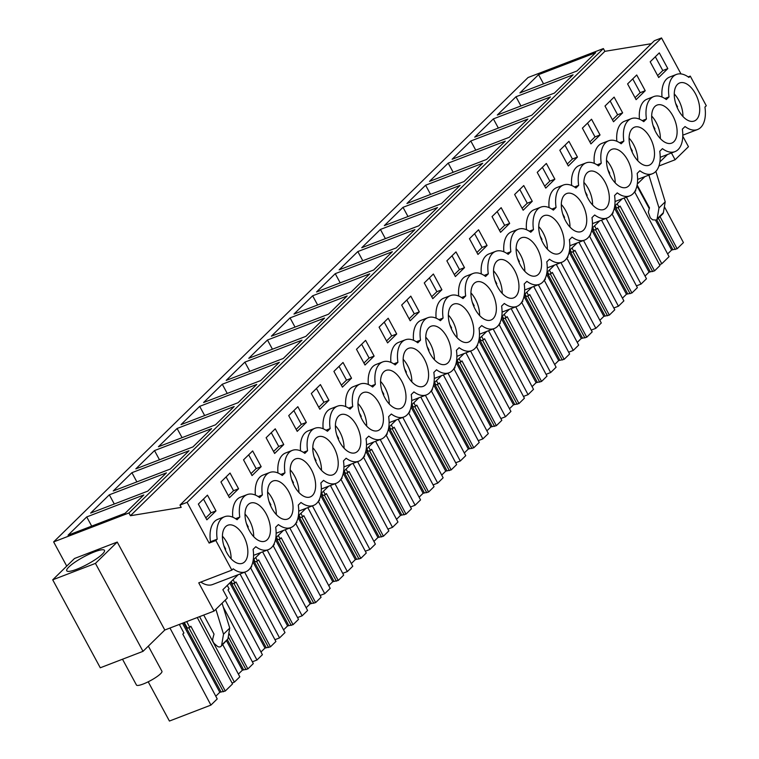 <?xml version="1.0" encoding="UTF-8"?>
<svg xmlns="http://www.w3.org/2000/svg" width="759" height="759" viewBox="0 0 759 759"><rect width="100%" height="100%" fill="white"/><g stroke="black" fill="none" stroke-linecap="round" stroke-linejoin="round"><path stroke-width="1.14" d="M651.336 43.699L604.866 51.337L603.377 48.567L528.074 77.513L53.642 541.907L66.726 566.1M604.866 51.337L130.434 515.731L181.221 507.382L179.978 505.077L654.41 40.692L661.535 37.95L680.984 73.927M688.195 76.906L690.263 76.109L706.287 105.738L704.94 107.057A29.497 16.148 -111 0 1 697.568 129.514A29.497 16.148 -111 0 1 685.045 126.535L682.341 129.172A29.497 16.148 -111 0 1 674.969 151.629A29.497 16.148 -111 0 1 662.455 148.65L659.751 151.288A29.497 16.148 -111 0 1 652.379 173.745A29.497 16.148 -111 0 1 639.856 170.756L637.162 173.403A29.497 16.148 -111 0 1 629.79 195.86A29.497 16.148 -111 0 1 617.266 192.871L614.572 195.518A29.497 16.148 -111 0 1 607.2 217.966A29.497 16.148 -111 0 1 594.676 214.987L591.982 217.634A29.497 16.148 -111 0 1 584.601 240.081A29.497 16.148 -111 0 1 572.087 237.102L569.383 239.74A29.497 16.148 -111 0 1 562.011 262.197A29.497 16.148 -111 0 1 549.488 259.217L546.793 261.855A29.497 16.148 -111 0 1 539.421 284.312A29.497 16.148 -111 0 1 526.898 281.333L524.203 283.97A29.497 16.148 -111 0 1 516.832 306.427A29.497 16.148 -111 0 1 504.308 303.448L501.614 306.086A29.497 16.148 -111 0 1 494.232 328.543A29.497 16.148 -111 0 1 481.718 325.554L479.014 328.201A29.497 16.148 -111 0 1 471.643 350.658A29.497 16.148 -111 0 1 459.119 347.669L456.425 350.316A29.497 16.148 -111 0 1 449.053 372.764A29.497 16.148 -111 0 1 436.529 369.785L433.835 372.422A29.497 16.148 -111 0 1 426.463 394.879A29.497 16.148 -111 0 1 413.94 391.9L411.245 394.538A29.497 16.148 -111 0 1 403.873 416.995A29.497 16.148 -111 0 1 391.35 414.016L388.646 416.653A29.497 16.148 -111 0 1 381.274 439.11A29.497 16.148 -111 0 1 368.751 436.131L366.056 438.768A29.497 16.148 -111 0 1 358.684 461.225A29.497 16.148 -111 0 1 346.161 458.237L343.466 460.884A29.497 16.148 -111 0 1 336.095 483.341A29.497 16.148 -111 0 1 323.571 480.352L320.877 482.999A29.497 16.148 -111 0 1 313.505 505.447A29.497 16.148 -111 0 1 300.981 502.467L298.278 505.105A29.497 16.148 -111 0 1 290.906 527.562A29.497 16.148 -111 0 1 278.392 524.583L275.688 527.22A29.497 16.148 -111 0 1 268.316 549.677A29.497 16.148 -111 0 1 255.792 546.698L253.098 549.336A29.497 16.148 -111 0 1 245.726 571.793A29.497 16.148 -111 0 1 233.203 568.814L231.856 570.132L215.831 540.503L217.188 539.184A29.497 16.148 -111 0 1 224.56 516.727A29.497 16.148 -111 0 1 237.074 519.706L239.778 517.069A29.497 16.148 -111 0 1 247.149 494.612A29.497 16.148 -111 0 1 259.673 497.591L262.367 494.953A29.497 16.148 -111 0 1 269.739 472.496A29.497 16.148 -111 0 1 282.263 475.485L284.957 472.838A29.497 16.148 -111 0 1 292.329 450.381A29.497 16.148 -111 0 1 304.852 453.37L307.547 450.723A29.497 16.148 -111 0 1 314.928 428.275A29.497 16.148 -111 0 1 327.442 431.254L330.146 428.617A29.497 16.148 -111 0 1 337.518 406.16A29.497 16.148 -111 0 1 350.041 409.139L352.736 406.501A29.497 16.148 -111 0 1 360.108 384.045A29.497 16.148 -111 0 1 372.631 387.024L375.326 384.386A29.497 16.148 -111 0 1 382.697 361.929A29.497 16.148 -111 0 1 395.221 364.908L397.915 362.271A29.497 16.148 -111 0 1 405.297 339.814A29.497 16.148 -111 0 1 417.811 342.802L420.514 340.155A29.497 16.148 -111 0 1 427.886 317.698A29.497 16.148 -111 0 1 440.41 320.687L443.104 318.04A29.497 16.148 -111 0 1 450.476 295.593A29.497 16.148 -111 0 1 462.999 298.572L465.694 295.934A29.497 16.148 -111 0 1 473.066 273.477A29.497 16.148 -111 0 1 485.589 276.456L488.284 273.819A29.497 16.148 -111 0 1 495.655 251.362A29.497 16.148 -111 0 1 508.179 254.341L510.883 251.703A29.497 16.148 -111 0 1 518.255 229.246A29.497 16.148 -111 0 1 530.778 232.226L533.473 229.588A29.497 16.148 -111 0 1 540.844 207.131A29.497 16.148 -111 0 1 553.368 210.12L556.062 207.473A29.497 16.148 -111 0 1 563.434 185.016A29.497 16.148 -111 0 1 575.958 188.004L578.652 185.357A29.497 16.148 -111 0 1 586.024 162.91A29.497 16.148 -111 0 1 598.547 165.889L601.251 163.242A29.497 16.148 -111 0 1 608.623 140.794A29.497 16.148 -111 0 1 621.137 143.774L623.841 141.136A29.497 16.148 -111 0 1 631.213 118.679A29.497 16.148 -111 0 1 643.736 121.658L646.431 119.021A29.497 16.148 -111 0 1 653.803 96.564A29.497 16.148 -111 0 1 666.326 99.543L669.021 96.905A29.497 16.148 -111 0 1 676.392 74.448A29.497 16.148 -111 0 1 688.916 77.427L690.263 76.109M682.787 136.222L688.46 146.705L675.112 159.76L658.935 165.984M238.203 574.686L222.861 589.705L227.368 598.035L214.029 611.09L164.798 630.017L143.005 651.345L100.273 667.778L52.713 579.819L95.444 563.387L117.237 542.059L74.505 558.491L52.713 579.819M603.377 48.567L128.945 512.961L53.642 541.907M538.567 74.648L519.887 92.93L576.982 70.985L595.663 52.703L538.567 74.648L543.539 83.841M154.504 450.58L135.823 468.872L192.919 446.918L211.6 428.636L154.504 450.58L159.475 459.774M131.905 472.696L189.01 450.751L170.329 469.034L113.233 490.978L131.905 472.696L136.876 481.889M403.01 207.33L460.106 185.386L441.434 203.668L384.339 225.613L403.01 207.33L407.981 216.524M425.609 185.215L406.928 203.497L464.024 181.553L482.705 163.27L425.609 185.215L430.571 194.408M357.831 251.561L339.15 269.843L396.245 247.889L414.926 229.607L357.831 251.561L362.802 260.754M380.42 229.446L361.739 247.728L418.835 225.784L437.516 207.501L380.42 229.446L385.392 238.639M493.378 118.878L550.474 96.924L531.803 115.207L474.707 137.161L493.378 118.878L498.35 128.072M515.978 96.763L497.297 115.045L554.393 93.101L573.073 74.809L515.978 96.763L520.94 105.956M448.199 163.109L429.518 181.392L486.614 159.437L505.295 141.155L448.199 163.109L453.17 172.293M470.789 140.994L527.885 119.04L509.204 137.322L452.108 159.276L470.789 140.994L475.76 150.187M222.273 384.244L279.369 362.29L260.698 380.572L203.602 402.526L222.273 384.244L227.245 393.437M244.872 362.128L301.968 340.184L283.287 358.466L226.191 380.411L244.872 362.128L249.834 371.322M177.094 428.474L234.189 406.52L215.509 424.803L158.413 446.757L177.094 428.474L182.065 437.658M199.683 406.359L181.003 424.642L238.108 402.687L256.779 384.405L199.683 406.359L204.655 415.553M312.642 295.792L293.97 314.074L351.066 292.12L369.737 273.838L312.642 295.792L317.613 304.976M335.241 273.676L316.56 291.959L373.656 270.005L392.337 251.722L335.241 273.676L340.203 282.87M267.462 340.013L248.781 358.295L305.877 336.351L324.558 318.068L267.462 340.013L272.434 349.206M290.052 317.898L347.148 295.953L328.467 314.235L271.371 336.19L290.052 317.898L295.023 327.091M109.315 494.811L90.634 513.093L147.739 491.149L166.411 472.866L109.315 494.811L114.286 504.004M86.725 516.926L143.821 494.972L125.14 513.264L68.044 535.209L86.725 516.926L91.697 526.12M130.434 515.731L128.945 512.961M179.978 505.077L187.103 502.344L209.133 543.083L210.48 541.755A29.497 16.148 -111 0 1 217.852 519.308L224.56 516.727M661.535 37.95L187.103 502.344M232.776 517.192A29.497 16.148 -111 0 1 240.442 497.192L247.149 494.612M255.375 495.077A29.497 16.148 -111 0 1 263.041 475.077L269.739 472.496M277.965 472.961A29.497 16.148 -111 0 1 285.631 452.962L292.329 450.381M300.555 450.846A29.497 16.148 -111 0 1 308.22 430.846L314.928 428.275M323.144 428.74A29.497 16.148 -111 0 1 330.81 408.731L337.518 406.16M345.743 406.625A29.497 16.148 -111 0 1 353.4 386.625L360.108 384.045M368.333 384.509A29.497 16.148 -111 0 1 375.999 364.51L382.697 361.929M390.923 362.394A29.497 16.148 -111 0 1 398.589 342.394L405.297 339.814M413.513 340.279A29.497 16.148 -111 0 1 421.179 320.279L427.886 317.698M436.112 318.163A29.497 16.148 -111 0 1 443.768 298.164L450.476 295.593M458.702 296.057A29.497 16.148 -111 0 1 466.368 276.048L473.066 273.477M481.291 273.942A29.497 16.148 -111 0 1 488.957 253.942L495.655 251.362M503.881 251.827A29.497 16.148 -111 0 1 511.547 231.827L518.255 229.246M526.48 229.711A29.497 16.148 -111 0 1 534.137 209.712L540.844 207.131M549.07 207.596A29.497 16.148 -111 0 1 556.736 187.596L563.434 185.016M571.66 185.481A29.497 16.148 -111 0 1 579.326 165.481L586.024 162.91M594.25 163.375A29.497 16.148 -111 0 1 601.915 143.366L608.623 140.794M616.839 141.259A29.497 16.148 -111 0 1 624.505 121.25L631.213 118.679M639.439 119.144A29.497 16.148 -111 0 1 647.104 99.144L653.803 96.564M662.028 97.029A29.497 16.148 -111 0 1 669.694 77.029L676.392 74.448M667.816 68.614L658.698 77.541L650.188 61.802L659.305 52.874L667.816 68.614L662.787 70.549L657.645 75.587M582.409 128.148L591.527 119.22L600.037 134.96L590.919 143.887L582.409 128.148M554.857 179.19L546.347 163.451L537.23 172.369L545.74 188.109L554.857 179.19L549.829 181.116L542.372 167.331M514.64 194.484L523.748 185.557L532.258 201.296L523.15 210.224L514.64 194.484M328.932 400.325L319.814 409.253L311.304 393.513L320.421 384.585L328.932 400.325L323.903 402.261L318.761 407.298M220.935 481.965L230.053 473.037L238.563 488.777L229.446 497.705L220.935 481.965M283.752 444.556L275.242 428.816L266.124 437.734L274.635 453.474L283.752 444.556L278.724 446.482L271.267 432.696M306.342 422.44L297.832 406.701L288.714 415.619L297.224 431.359L306.342 422.44L301.314 424.376L293.856 410.591M577.447 157.075L568.33 165.993L559.819 150.254L568.937 141.335L577.447 157.075L572.419 159.01L567.277 164.039M509.669 223.412L500.551 232.339L492.041 216.6L501.158 207.672L509.669 223.412L504.64 225.347L499.498 230.385M469.451 238.715L478.568 229.787L487.079 245.527L477.961 254.455L469.451 238.715M396.71 333.988L388.2 318.249L379.083 327.167L387.593 342.907L396.71 333.988L391.682 335.914L384.225 322.129M441.899 289.758L433.38 274.018L424.272 282.936L432.782 298.676L441.899 289.758L436.871 291.693L429.414 277.908M446.861 260.83L455.979 251.903L464.489 267.642L455.372 276.57L446.861 260.83M419.3 311.873L410.183 320.791L401.672 305.052L410.79 296.133L419.3 311.873L414.272 313.799L409.129 318.837M374.121 356.094L365.61 340.355L356.493 349.282L365.003 365.022L374.121 356.094L369.092 358.03L361.635 344.244M622.627 112.844L614.116 97.105L604.999 106.032L613.519 121.772L622.627 112.844L617.608 114.78L610.151 100.994M627.598 83.917L636.716 74.989L645.226 90.729L636.108 99.657L627.598 83.917M261.162 466.671L252.652 450.931L243.535 459.85L252.045 475.589L261.162 466.671L256.134 468.597L248.677 454.812M333.903 371.398L343.021 362.47L351.531 378.21L342.413 387.137L333.903 371.398M215.973 510.892L207.463 495.153L198.346 504.08L206.856 519.82L215.973 510.892L210.945 512.828L203.488 499.043M686.174 119.334A20.379 11.157 -111 0 1 674.732 99.457A20.379 11.157 -111 0 1 679.666 82.959A20.379 11.157 -111 0 1 687.787 84.638A20.379 11.157 -111 0 1 699.229 104.505A20.379 11.157 -111 0 1 694.295 121.004A20.379 11.157 -111 0 1 686.174 119.334M258.534 504.801A20.379 11.157 -111 0 1 269.976 524.668A20.379 11.157 -111 0 1 265.043 541.167A20.379 11.157 -111 0 1 256.931 539.497A20.379 11.157 -111 0 1 245.489 519.621A20.379 11.157 -111 0 1 250.423 503.122A20.379 11.157 -111 0 1 258.534 504.801M528.036 274.132A20.379 11.157 -111 0 1 516.594 254.256A20.379 11.157 -111 0 1 521.528 237.757A20.379 11.157 -111 0 1 529.64 239.436A20.379 11.157 -111 0 1 541.082 259.303A20.379 11.157 -111 0 1 536.148 275.802A20.379 11.157 -111 0 1 528.036 274.132M302.11 495.266A20.379 11.157 -111 0 1 290.669 475.39A20.379 11.157 -111 0 1 295.602 458.891A20.379 11.157 -111 0 1 303.723 460.571A20.379 11.157 -111 0 1 315.165 480.447A20.379 11.157 -111 0 1 310.232 496.936A20.379 11.157 -111 0 1 302.11 495.266M550.626 252.016A20.379 11.157 -111 0 1 539.184 232.14A20.379 11.157 -111 0 1 544.118 215.641A20.379 11.157 -111 0 1 552.229 217.321A20.379 11.157 -111 0 1 563.671 237.188A20.379 11.157 -111 0 1 558.738 253.686A20.379 11.157 -111 0 1 550.626 252.016M279.521 517.382A20.379 11.157 -111 0 1 268.079 497.506A20.379 11.157 -111 0 1 273.012 481.007A20.379 11.157 -111 0 1 281.124 482.686A20.379 11.157 -111 0 1 292.566 502.562A20.379 11.157 -111 0 1 287.633 519.052A20.379 11.157 -111 0 1 279.521 517.382M507.05 261.542A20.379 11.157 -111 0 1 518.492 281.418A20.379 11.157 -111 0 1 513.558 297.917A20.379 11.157 -111 0 1 505.447 296.238A20.379 11.157 -111 0 1 493.995 276.371A20.379 11.157 -111 0 1 498.929 259.872A20.379 11.157 -111 0 1 507.05 261.542M618.405 185.67A20.379 11.157 -111 0 1 606.963 165.794A20.379 11.157 -111 0 1 611.896 149.305A20.379 11.157 -111 0 1 620.008 150.975A20.379 11.157 -111 0 1 631.45 170.851A20.379 11.157 -111 0 1 626.517 187.35A20.379 11.157 -111 0 1 618.405 185.67M640.994 163.555A20.379 11.157 -111 0 1 629.553 143.688A20.379 11.157 -111 0 1 634.486 127.189A20.379 11.157 -111 0 1 642.598 128.859A20.379 11.157 -111 0 1 654.04 148.736A20.379 11.157 -111 0 1 649.106 165.234A20.379 11.157 -111 0 1 640.994 163.555M597.418 173.09A20.379 11.157 -111 0 1 608.86 192.966A20.379 11.157 -111 0 1 603.927 209.465A20.379 11.157 -111 0 1 595.815 207.786A20.379 11.157 -111 0 1 584.364 187.909A20.379 11.157 -111 0 1 589.297 171.411A20.379 11.157 -111 0 1 597.418 173.09M574.819 195.205A20.379 11.157 -111 0 1 586.271 215.082A20.379 11.157 -111 0 1 581.337 231.571A20.379 11.157 -111 0 1 573.216 229.901A20.379 11.157 -111 0 1 561.774 210.025A20.379 11.157 -111 0 1 566.707 193.526A20.379 11.157 -111 0 1 574.819 195.205M394.082 372.119A20.379 11.157 -111 0 1 405.534 391.986A20.379 11.157 -111 0 1 400.6 408.484A20.379 11.157 -111 0 1 392.479 406.815A20.379 11.157 -111 0 1 381.037 386.938A20.379 11.157 -111 0 1 385.97 370.439A20.379 11.157 -111 0 1 394.082 372.119M371.493 394.225A20.379 11.157 -111 0 1 382.934 414.101A20.379 11.157 -111 0 1 378.001 430.6A20.379 11.157 -111 0 1 369.889 428.92A20.379 11.157 -111 0 1 358.447 409.054A20.379 11.157 -111 0 1 363.381 392.555A20.379 11.157 -111 0 1 371.493 394.225M348.903 416.34A20.379 11.157 -111 0 1 360.345 436.216A20.379 11.157 -111 0 1 355.411 452.715A20.379 11.157 -111 0 1 347.299 451.036A20.379 11.157 -111 0 1 335.858 431.159A20.379 11.157 -111 0 1 340.791 414.67A20.379 11.157 -111 0 1 348.903 416.34M482.847 318.353A20.379 11.157 -111 0 1 471.405 298.477A20.379 11.157 -111 0 1 476.339 281.987A20.379 11.157 -111 0 1 484.451 283.657A20.379 11.157 -111 0 1 495.902 303.534A20.379 11.157 -111 0 1 490.969 320.032A20.379 11.157 -111 0 1 482.847 318.353M415.078 384.699A20.379 11.157 -111 0 1 403.627 364.823A20.379 11.157 -111 0 1 408.56 348.324A20.379 11.157 -111 0 1 416.682 350.003A20.379 11.157 -111 0 1 428.123 369.88A20.379 11.157 -111 0 1 423.19 386.369A20.379 11.157 -111 0 1 415.078 384.699M461.861 305.773A20.379 11.157 -111 0 1 473.303 325.649A20.379 11.157 -111 0 1 468.369 342.148A20.379 11.157 -111 0 1 460.258 340.468A20.379 11.157 -111 0 1 448.816 320.592A20.379 11.157 -111 0 1 453.749 304.103A20.379 11.157 -111 0 1 461.861 305.773M439.271 327.888A20.379 11.157 -111 0 1 450.713 347.764A20.379 11.157 -111 0 1 445.78 364.254A20.379 11.157 -111 0 1 437.668 362.584A20.379 11.157 -111 0 1 426.226 342.707A20.379 11.157 -111 0 1 431.159 326.209A20.379 11.157 -111 0 1 439.271 327.888M235.945 526.907A20.379 11.157 -111 0 1 247.387 546.784A20.379 11.157 -111 0 1 242.453 563.282A20.379 11.157 -111 0 1 234.341 561.603A20.379 11.157 -111 0 1 222.89 541.736A20.379 11.157 -111 0 1 227.823 525.237A20.379 11.157 -111 0 1 235.945 526.907M665.188 106.744A20.379 11.157 -111 0 1 676.639 126.62A20.379 11.157 -111 0 1 671.706 143.119A20.379 11.157 -111 0 1 663.584 141.44A20.379 11.157 -111 0 1 652.142 121.573A20.379 11.157 -111 0 1 657.076 105.074A20.379 11.157 -111 0 1 665.188 106.744M324.71 473.151A20.379 11.157 -111 0 1 313.258 453.275A20.379 11.157 -111 0 1 318.192 436.786A20.379 11.157 -111 0 1 326.313 438.455A20.379 11.157 -111 0 1 337.755 458.332A20.379 11.157 -111 0 1 332.822 474.83A20.379 11.157 -111 0 1 324.71 473.151M675.112 159.76L671.449 152.986M245.726 571.793L212.624 584.515A29.497 16.148 -111 0 1 200.831 582.058M231.856 570.132L198.754 582.855L214.029 611.09M667.455 154.523L659.884 161.923M644.865 176.638L637.294 184.039M622.266 198.744L614.705 206.154M599.676 220.86L592.115 228.269M577.087 242.975L569.516 250.385M554.497 265.09L546.926 272.49M531.898 287.206L524.336 294.606M509.308 309.321L501.746 316.721M486.718 331.427L479.157 338.837M464.128 353.542L456.557 360.952M441.529 375.658L433.968 383.067M418.94 397.773L411.378 405.173M396.35 419.888L388.788 427.289M373.76 442.004L366.189 449.404M351.161 464.11L343.599 471.519M328.571 486.225L321.01 493.635M305.981 508.34L298.42 515.75M283.392 530.456L275.821 537.856M260.792 552.571L253.231 559.971M227.899 638.974L221.666 645.074A3.216 2.619 45.6 0 1 221.03 646.326L227.899 638.974L229.74 628.082L222.093 603.196M203.725 615.056L214.019 634.097L212.833 638.509A5.36 4.364 45.6 0 0 214.825 644.068L217.131 646.07A3.216 2.619 45.6 0 0 221.03 646.326M221.666 645.074L223.516 634.182L215.869 609.287M117.237 542.059L164.798 630.017M209.133 543.083L215.831 540.503M95.444 563.387L143.005 651.345M663.366 212.719L657.142 218.81L656.507 220.063L662.73 213.972A3.216 2.619 45.6 0 0 663.366 212.719L665.216 201.828L655.861 171.373M637.143 184.987L649.495 207.843L648.309 212.254L650.302 217.805L652.607 219.816L656.507 220.063M657.142 218.81L658.983 207.919L648.898 175.082M240.043 573.975L275.906 641.488L270.46 646.82L236.03 582.011L232.567 583.984L231.229 581.508M274.948 639.685L279.549 637.911L244.645 572.21M251.409 566.167L251.684 566.688L250.574 567.779L284.995 632.579L279.549 637.911M262.633 551.859L298.496 619.372L293.05 624.704L287.576 625.947L283.562 629.875M287.576 625.947L252.899 561.812M288.771 625.492L253.307 559.905M291.209 625.407L256.57 561.337M255.698 557.561L257.51 560.986L255.157 561.869L253.819 559.392M293.05 624.704L258.629 559.895L257.51 560.986M297.537 617.57L302.139 615.805L267.234 550.095M273.999 544.051L274.284 544.573L273.164 545.664L307.594 610.464L302.139 615.805M285.232 529.744L321.085 597.257L315.64 602.589L310.165 603.832L306.152 607.76M310.165 603.832L275.489 539.696M311.361 603.377L275.897 537.789M313.809 603.291L279.16 539.222M278.287 535.446L280.109 538.871L277.747 539.753L276.409 537.287M315.64 602.589L281.219 537.789L280.109 538.871M320.127 595.454L324.738 593.69L289.834 527.979M296.589 521.936L296.873 522.458L295.763 523.549L330.184 588.358L324.738 593.69M307.822 507.638L343.675 575.142L338.229 580.474L332.755 581.717L328.742 585.644M332.755 581.717L298.078 517.581M333.951 581.261L298.486 515.674M336.398 581.176L301.759 517.107M300.877 513.34L302.699 516.756L300.336 517.638L299.008 515.171M338.229 580.474L303.809 515.674L302.699 516.756M342.726 573.339L347.328 571.574L312.423 505.864M319.188 499.83L319.463 500.352L318.353 501.433L352.774 566.242L347.328 571.574M330.412 485.523L366.274 553.026L360.819 558.358L355.345 559.611L351.341 563.539M355.345 559.611L320.668 495.466M356.55 559.146L321.085 493.559M358.988 559.07L324.349 495.001M323.467 491.225L325.288 494.65L322.936 495.523L321.598 493.056M360.819 558.358L326.398 493.559L325.288 494.65M365.316 551.224L369.918 549.459L335.013 483.749M341.778 477.715L342.053 478.236L340.943 479.318L375.363 544.127L369.918 549.459M353.001 463.407L388.864 530.911L383.418 536.243L377.944 537.495L373.931 541.423M377.944 537.495L343.258 473.36M379.139 537.03L343.675 471.443M381.578 536.955L346.939 472.885M346.066 469.109L347.878 472.534L345.525 473.407L344.188 470.941M383.418 536.243L348.988 471.443L347.878 472.534M387.906 529.118L392.507 527.344L357.603 461.633M364.367 455.599L364.643 456.121L363.533 457.212L397.963 522.012L392.507 527.344M375.601 441.292L411.454 508.805L406.008 514.137L400.534 515.38L396.521 519.308M400.534 515.38L365.857 451.244M401.729 514.915L366.265 449.328M404.177 514.839L369.529 450.77M368.656 446.994L370.477 450.419L368.115 451.292L366.777 448.825M406.008 514.137L371.587 449.328L370.477 450.419M410.496 507.003L415.107 505.228L380.202 439.527M386.957 433.484L387.242 434.006L386.132 435.097L420.552 499.896L415.107 505.228M398.19 419.177L434.044 486.69L428.598 492.022L423.124 493.265L419.11 497.192M423.124 493.265L388.447 429.129M424.319 492.809L388.855 427.213M426.767 492.724L392.128 428.655M391.246 424.879L393.067 428.304L390.705 429.186L389.376 426.71M428.598 492.022L394.177 427.213L393.067 428.304M433.095 484.887L437.696 483.113L402.792 417.412M409.556 411.369L409.832 411.89L408.721 412.981L443.142 477.781L437.696 483.113M420.78 397.061L456.643 464.574L451.188 469.906L445.713 471.149L441.71 475.077M445.713 471.149L411.036 407.014M446.918 470.694L411.454 405.107M449.356 470.608L414.718 406.539M413.835 402.763L415.657 406.188L413.304 407.071L411.966 404.604M451.188 469.906L416.767 405.097L415.657 406.188M455.685 462.772L460.286 461.007L425.382 395.297M432.146 389.253L432.421 389.775L431.311 390.866L465.732 455.675L460.286 461.007M443.37 374.955L479.233 442.459L473.787 447.791L468.312 449.034L464.299 452.962M468.312 449.034L433.626 384.898M469.508 448.578L434.044 382.991M471.946 448.493L437.307 384.424M436.434 380.648L438.247 384.073L435.894 384.955L434.556 382.489M473.787 447.791L439.357 382.991L438.247 384.073M478.274 440.656L482.876 438.892L447.971 373.181M454.736 367.138L455.011 367.669L453.901 368.751L488.331 433.56L482.876 438.892M465.969 352.84L501.822 420.344L496.377 425.676L490.902 426.928L486.889 430.846M490.902 426.928L456.225 362.783M492.098 426.463L456.633 360.876M494.545 426.387L459.897 362.318M459.024 358.542L460.846 361.967L458.483 362.84L457.146 360.373M496.377 425.676L461.956 360.876L460.846 361.967M500.864 418.541L505.475 416.776L470.571 351.066M477.326 345.032L477.61 345.554L476.5 346.635L510.921 411.444L505.475 416.776M488.559 330.725L524.412 398.228L518.966 403.56L513.492 404.813L509.479 408.74M513.492 404.813L478.815 340.668M514.687 404.348L479.223 338.761M517.135 404.272L482.496 340.203M481.614 336.427L483.436 339.852L481.073 340.725L479.745 338.258M518.966 403.56L484.546 338.761L483.436 339.852M523.463 396.435L528.065 394.661L493.16 328.951M499.925 322.917L500.2 323.438L499.09 324.529L533.511 389.329L528.065 394.661M511.149 308.609L547.011 376.113L541.556 381.454L536.082 382.697L532.068 386.625M536.082 382.697L501.405 318.562M537.287 382.232L501.822 316.645M539.725 382.156L505.086 318.087M504.204 314.311L506.025 317.736L503.672 318.609L502.335 316.142M541.556 381.454L507.135 316.645L506.025 317.736M546.053 374.32L550.654 372.546L515.75 306.845M522.515 300.801L522.79 301.323L521.68 302.414L556.1 367.214L550.654 372.546M533.738 286.494L569.601 354.007L564.155 359.339L558.681 360.582L554.668 364.51M558.681 360.582L523.995 296.446M559.876 360.117L524.412 294.53M562.315 360.041L527.676 295.972M526.803 292.196L528.615 295.621L526.262 296.503L524.924 294.027M564.155 359.339L529.725 294.53L528.615 295.621M568.643 352.204L573.244 350.43L538.34 284.729M545.104 278.686L545.379 279.208L544.269 280.299L578.69 345.098L573.244 350.43M556.328 264.379L592.191 331.892L586.745 337.224L581.271 338.467L577.257 342.394M581.271 338.467L546.594 274.331M582.466 338.011L547.002 272.424M584.914 337.926L550.266 273.857M549.393 270.081L551.205 273.506L548.852 274.388L547.514 271.912M586.745 337.224L552.324 272.415L551.205 273.506M591.233 330.089L595.843 328.324L560.939 262.614M567.694 256.57L567.979 257.092L566.859 258.183L601.289 322.992L595.843 328.324M578.927 242.263L614.781 309.776L609.335 315.108L603.86 316.351L599.847 320.279M603.86 316.351L569.184 252.216M605.056 315.896L569.592 250.309M607.504 315.81L572.865 251.741M571.982 247.965L573.804 251.39L571.442 252.273L570.113 249.806M609.335 315.108L574.914 250.309L573.804 251.39M613.832 307.974L618.433 306.209L583.529 240.499M590.293 234.455L590.568 234.986L589.458 236.068L623.879 300.877L618.433 306.209M601.517 220.157L637.38 287.661L631.924 292.993L626.45 294.236L622.437 298.164M626.45 294.236L591.773 230.1M627.655 293.78L592.191 228.193M630.093 293.695L595.454 229.626M594.572 225.859L596.394 229.275L594.041 230.157L592.703 227.691M631.924 292.993L597.504 228.193L596.394 229.275M636.421 285.858L641.023 284.094L606.118 218.383M612.883 212.349L613.158 212.871L612.048 213.953L646.469 278.762L641.023 284.094M624.107 198.042L659.969 265.546L654.524 270.878L649.049 272.13L645.036 276.058M649.049 272.13L614.363 207.985M650.245 271.665L614.781 206.078M652.683 271.589L618.044 207.52M617.171 203.744L618.983 207.169L616.631 208.042L615.293 205.575M654.524 270.878L620.094 206.078L618.983 207.169M659.486 264.644L661.791 263.762L626.412 197.16M635.473 190.234L635.748 190.756L634.638 191.847L669.058 256.646L661.791 263.762M664.381 206.733L683.432 242.586L677.113 248.772L671.639 250.015L667.626 253.942M671.639 250.015L655.71 220.556M649.277 208.659L636.962 185.879M672.835 249.55L656.753 219.816M675.282 249.474L658.385 218.222M677.113 248.772L660.036 216.609M179.342 624.429L183.915 633.034L182.796 634.116L217.226 698.925L210.907 705.102L169.428 721.05L148.204 681.8M210.907 705.102L169.969 628.035M197.274 617.532L232.539 683.925L225.271 691.041L219.797 692.293L215.784 696.221M219.797 692.293L182.454 623.234M220.992 691.829L183.65 622.769M223.44 691.753L188.792 627.684M186.695 621.602L189.741 627.332L187.378 628.205L184.304 622.522M225.271 691.041L190.851 626.241L189.741 627.332M232.064 683.024L234.37 682.142L199.579 616.65M222.738 644.657L239.816 676.81L234.37 682.142M223.288 607.067L253.307 663.594L247.861 668.926L242.387 670.178L238.373 674.106M242.387 670.178L226.561 640.909M243.582 669.713L227.491 639.951M246.03 669.637L228.269 636.782M247.861 668.926L228.876 633.186M252.358 661.801L256.959 660.026L225.167 600.189M227.273 585.379L229.095 588.804L227.985 589.895L262.405 654.694L256.959 660.026M270.46 646.82L264.986 648.063L260.973 651.99M264.986 648.063L229.768 582.94M266.181 647.598L230.717 582.011M268.62 647.522L233.981 583.453M233.098 579.677L234.92 583.102M235.584 518.682L239.778 517.069M258.183 496.566L262.367 494.953M280.773 474.451L284.957 472.838M303.363 452.336L307.547 450.723M325.953 430.22L330.146 428.617M348.552 408.105L352.736 406.501M371.142 385.999L375.326 384.386M393.731 363.884L397.915 362.271M416.321 341.768L420.514 340.155M438.92 319.653L443.104 318.04M461.51 297.537L465.694 295.934M484.1 275.422L488.284 273.819M506.689 253.307L510.883 251.703M529.289 231.201L533.473 229.588M551.878 209.086L556.062 207.473M574.468 186.97L578.652 185.357M597.058 164.855L601.251 163.242M619.657 142.739L623.841 141.136M642.247 120.624L646.431 119.021M664.837 98.518L669.021 96.905M210.48 541.755L217.188 539.184M662.787 70.549L655.33 56.764M600.037 134.96L595.009 136.895L587.561 123.11M595.009 136.895L589.866 141.933M549.829 181.116L544.677 186.154M532.258 201.296L527.239 203.232L519.782 189.446M527.239 203.232L522.088 208.27M323.903 402.261L316.456 388.475M238.563 488.777L233.535 490.712L226.087 476.927M233.535 490.712L228.393 495.75M278.724 446.482L273.572 451.52M301.314 424.376L296.171 429.414M572.419 159.01L564.962 145.216M504.64 225.347L497.192 211.562M487.079 245.527L482.05 247.462L474.593 233.677M482.05 247.462L476.908 252.5M391.682 335.914L386.54 340.952M436.871 291.693L431.719 296.722M464.489 267.642L459.461 269.578L452.003 255.792M459.461 269.578L454.309 274.616M414.272 313.799L406.824 300.014M369.092 358.03L363.941 363.068M617.608 114.78L612.456 119.818M645.226 90.729L640.198 92.664L632.74 78.879M640.198 92.664L635.046 97.702M256.134 468.597L250.982 473.635M351.531 378.21L346.502 380.145L339.045 366.36M346.502 380.145L341.351 385.183M210.945 512.828L205.803 517.866M229.74 628.082L223.516 634.182M76.725 569.269A21.451 4.127 -28.4 0 0 96.222 558.966A21.451 4.127 -28.4 0 0 104.486 550.36A21.451 4.127 -28.4 0 0 94.514 551.859A21.451 4.127 -28.4 0 0 75.008 562.153A21.451 4.127 -28.4 0 0 66.745 570.768A21.451 4.127 -28.4 0 0 76.725 569.269M665.216 201.828L658.983 207.919M682.939 116.497A20.379 11.157 69 0 0 674.258 93.917M677.075 107.228L677.531 106.772L675.652 103.309M677.531 106.772L676.971 106.991M660.349 138.612A20.379 11.157 69 0 0 651.668 116.032M654.476 129.343L654.941 128.888L653.063 125.425M654.941 128.888L654.381 129.106M637.759 160.718A20.379 11.157 69 0 0 629.078 138.138M631.886 151.449L632.351 151.003L630.473 147.531M632.351 151.003L631.792 151.221M615.169 182.834A20.379 11.157 69 0 0 606.488 160.253M609.297 173.564L609.752 173.118L607.883 169.646M609.752 173.118L609.192 173.327M592.57 204.949A20.379 11.157 69 0 0 583.889 182.369M586.707 195.68L587.162 195.234L585.284 191.761M587.162 195.234L586.603 195.442M569.981 227.064A20.379 11.157 69 0 0 561.299 204.484M564.108 217.795L564.573 217.349L562.694 213.877M564.573 217.349L564.013 217.558M547.391 249.18A20.379 11.157 69 0 0 538.71 226.599M541.518 239.91L541.983 239.455L540.104 235.992M541.983 239.455L541.423 239.673M524.801 271.295A20.379 11.157 69 0 0 516.12 248.715M518.928 262.026L519.384 261.57L517.515 258.107M519.384 261.57L518.824 261.789M502.202 293.401A20.379 11.157 69 0 0 493.521 270.821M496.339 284.132L496.794 283.686L494.915 280.223M496.794 283.686L496.234 283.904M479.612 315.516A20.379 11.157 69 0 0 470.931 292.936M473.739 306.247L474.204 305.801L472.326 302.329M474.204 305.801L473.644 306.01M457.022 337.632A20.379 11.157 69 0 0 448.341 315.051M451.15 328.362L451.614 327.916L449.736 324.444M451.614 327.916L451.055 328.125M434.433 359.747A20.379 11.157 69 0 0 425.752 337.167M428.56 350.478L429.015 350.032L427.146 346.559M429.015 350.032L428.465 350.241M411.833 381.862A20.379 11.157 69 0 0 403.152 359.282M405.97 372.593L406.426 372.138L404.547 368.675M406.426 372.138L405.866 372.356M389.244 403.978A20.379 11.157 69 0 0 380.563 381.397M383.371 394.708L383.836 394.253L381.957 390.79M383.836 394.253L383.276 394.471M366.654 426.084A20.379 11.157 69 0 0 357.973 403.503M360.781 416.814L361.246 416.368L359.368 412.905M361.246 416.368L360.686 416.587M344.064 448.199A20.379 11.157 69 0 0 335.383 425.619M338.191 438.93L338.647 438.484L336.778 435.011M338.647 438.484L338.097 438.702M321.465 470.314A20.379 11.157 69 0 0 312.793 447.734M315.602 461.045L316.057 460.599L314.179 457.127M316.057 460.599L315.497 460.808M298.875 492.43A20.379 11.157 69 0 0 290.194 469.849M293.012 483.16L293.467 482.715L291.589 479.242M293.467 482.715L292.908 482.923M276.285 514.545A20.379 11.157 69 0 0 267.604 491.965M270.413 505.276L270.878 504.82L268.999 501.357M270.878 504.82L270.318 505.039M253.696 536.66A20.379 11.157 69 0 0 245.015 514.08M247.823 527.391L248.278 526.936L246.409 523.473M248.278 526.936L247.728 527.154M231.097 558.766A20.379 11.157 69 0 0 222.425 536.186M225.233 549.497L225.689 549.051L223.82 545.588M225.689 549.051L225.129 549.269M148.347 646.127L161.933 671.26A14.478 2.789 151.6 0 1 156.24 677.151A14.478 2.789 151.6 0 1 136.459 685.035L122.503 659.229M253.553 555.351L268.316 549.677M276.143 533.235L290.906 527.562M298.742 511.13L313.505 505.447M321.332 489.014L336.095 483.341M343.922 466.899L358.684 461.225M366.512 444.783L381.274 439.11M389.111 422.668L403.873 416.995M411.701 400.553L426.463 394.879M434.29 378.447L449.053 372.764M456.88 356.332L471.643 350.658M479.479 334.216L494.232 328.543M502.069 312.101L516.832 306.427M524.659 289.985L539.421 284.312M547.248 267.87L562.011 262.197M569.848 245.755L584.601 240.081M592.437 223.649L607.2 217.966M615.027 201.533L629.79 195.86M637.617 179.418L652.379 173.745M660.216 157.303L674.969 151.629M682.806 135.187L697.568 129.514"/></g></svg>
